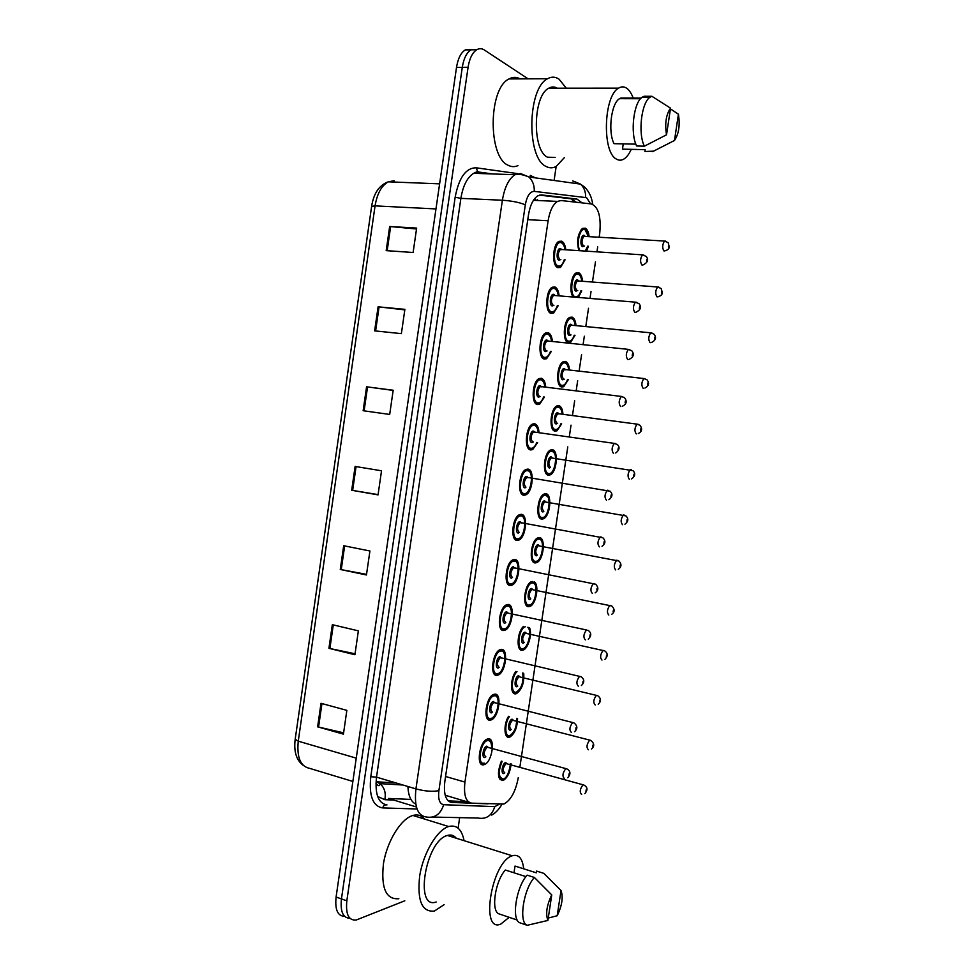 <?xml version="1.0" encoding="UTF-8"?>
<svg xmlns="http://www.w3.org/2000/svg" width="974" height="974" viewBox="0 0 974 974"><rect width="100%" height="100%" fill="white"/><g stroke="black" fill="none" stroke-linecap="round" stroke-linejoin="round"><path stroke-width="1.46" d="M490.579 720.066C482.678 722.391 485.709 696.97 493.66 694.45L494.427 694.231C502.267 692.271 499.102 717.388 491.213 719.883L490.579 720.066M497.239 675.311C489.532 677.186 492.284 652.276 500.088 649.695L501.086 649.414C508.732 647.917 505.847 672.523 498.091 675.079L497.239 675.311M503.899 630.458C496.387 631.87 498.871 607.447 506.529 604.805L507.758 604.501C515.222 603.454 512.604 627.573 504.995 630.178L503.899 630.458M510.583 585.496C503.266 586.47 505.494 562.497 512.994 559.807L514.455 559.466C521.723 558.857 519.361 582.525 511.91 585.179L510.583 585.496M517.279 540.424C510.145 540.96 512.141 517.425 519.483 514.686L521.163 514.333C528.249 514.15 526.118 537.392 518.825 540.083L517.279 540.424M524 495.23C517.048 495.364 518.813 472.22 525.997 469.431L527.884 469.091C534.799 469.31 532.888 492.162 525.753 494.889L524 495.23M537.599 442.561L532.693 449.598L530.733 449.939C523.951 449.659 525.51 426.88 532.534 424.067L534.629 423.727C537.185 424.494 538.646 427.476 538.999 432.7M544.454 397.039L539.645 404.21L537.478 404.539C530.867 403.857 532.23 381.418 539.097 378.582L541.386 378.265C543.833 379.13 545.27 382.088 545.696 387.141M551.321 351.407L546.597 358.724L544.247 359.016C537.794 357.957 538.987 335.835 545.683 332.962L548.155 332.682C550.505 333.656 551.905 336.578 552.392 341.472M558.187 305.666L553.561 313.129L551.028 313.397C544.734 311.948 545.757 290.118 552.295 287.233L554.949 286.989C557.189 288.06 558.565 290.958 559.088 295.682M565.078 259.802L560.525 267.448L557.822 267.655C551.686 265.841 552.562 244.267 558.93 241.369L561.755 241.187C563.897 242.343 565.249 245.217 565.809 249.794M483.944 764.7C475.836 767.512 479.171 741.543 487.256 739.096L487.779 738.937C495.827 736.502 492.369 762.155 484.334 764.578L483.944 764.7M517.547 718.617C517.267 727.651 514.71 733.787 509.877 737.05L509.414 737.196C504.021 738.998 503.375 724.279 508.55 716.304M523.72 673.241C524.341 682.701 521.967 689.482 516.573 693.585L515.891 693.78C510.108 695.412 510.084 678.403 515.903 671.378M529.515 627.682C532.425 633.648 528.334 648.343 523.282 650.023L522.393 650.267C516.062 651.703 517.011 631.676 523.562 626.379L523.403 626.526M534.215 581.843C539.559 584.631 536.187 604.282 530.002 606.364L528.894 606.644C521.881 607.788 524.268 584.181 531.439 581.685L532.23 581.441M535.42 562.911C528.578 563.654 530.733 540.46 537.77 537.928L539.194 537.611C546 537.222 543.711 560.123 536.723 562.619L535.42 562.911M541.958 519.093C535.286 519.422 537.222 496.618 544.125 494.037L545.744 493.733C552.38 493.733 550.31 516.244 543.468 518.777L541.958 519.093M548.52 475.154C542.007 475.105 543.748 452.654 550.493 450.049L552.307 449.732C558.784 450.134 556.909 472.28 550.213 474.849L548.52 475.154M561.657 423.885L556.97 430.825L555.083 431.129C548.727 430.678 550.286 408.581 556.885 405.939L558.893 405.647C561.255 406.414 562.607 409.299 562.948 414.291M568.329 379.641L563.727 386.702L561.669 386.982C555.472 386.179 556.848 364.373 563.301 361.719L565.48 361.439C567.745 362.316 569.072 365.177 569.473 370.01M575.025 335.287L570.508 342.483L568.28 342.738C562.217 341.57 563.447 320.056 569.753 317.378L572.091 317.134C574.258 318.108 575.561 320.945 576.011 325.62M573.053 296.839C568.95 291.725 571.129 275.167 576.206 272.915L578.726 272.732C580.796 273.791 582.075 276.592 582.562 281.133M578.86 250.635C576.45 240.992 577.74 233.565 582.696 228.342L585.362 228.208C587.346 229.365 588.6 232.141 589.124 236.548M511.119 763.823C510.193 772.272 507.551 777.8 503.193 780.43L502.961 780.515C497.592 779.273 497.069 772.808 501.367 761.132M599.168 237.132L599.704 233.529C601.287 216.849 598.523 206.987 591.388 203.943L561.17 200.534L557.469 201.399C552.903 204.43 549.786 210.883 548.119 220.757L464.939 782.085C463.539 794.942 465.791 801.967 471.708 803.16L503.875 804.049C510.839 800.287 515.648 791.46 518.302 777.581M445.191 795.234L469.273 802.442M535.761 199.414L533.983 199.524M519.848 767.281L567.781 446.871M569.279 436.9L571.032 425.139M572.468 415.533L574.672 400.789M576.17 390.793L577.679 380.724M579.116 371.094L581.588 354.597M583.085 344.577L584.339 336.2M585.788 326.546L588.515 308.283M590.025 298.239L591.023 291.567M592.472 281.888L595.467 261.86M596.965 251.791L597.707 246.836M581.721 290.824L578.459 297.289M588.43 246.252L586.531 251.122M404.807 900.792L356.338 919.98C348.729 920.783 345.563 914.403 346.829 900.84L468.08 67.267L462.285 67.328C463.721 58.477 466.619 52.645 470.99 49.82L477.357 49.406L470.99 49.82C466.619 52.645 463.721 58.477 462.285 67.328L341.448 898.917L462.285 67.328L456.514 67.389C457.95 58.562 460.86 52.73 465.243 49.918L471.611 49.491M349.873 918.251C342.994 918.032 340.182 911.591 341.448 898.917C340.182 911.591 342.994 918.032 349.873 918.251M344.54 916.327C337.649 916.071 334.837 909.631 336.091 897.017L456.514 67.389M378.095 306.822L404.892 309.342L401.373 333.644L374.637 330.856L378.095 306.822L379.069 306.92L375.611 330.953M389.661 226.504L416.653 228.086L413.11 252.497L386.191 250.635L389.661 226.504L390.647 226.577L387.165 250.708M343.7 545.732L369.925 550.992L366.443 574.977L340.279 569.461L343.7 545.732M332.329 624.687L358.371 630.848L354.913 654.735L328.932 648.319L332.329 624.687M321.006 703.313L346.854 710.363L343.42 734.153L317.621 726.835L321.006 703.313M366.577 386.8L393.179 390.233L389.685 414.437L363.144 410.724L366.577 386.8L367.551 386.934L364.106 410.858M355.12 466.436L381.528 470.783L378.046 494.877L351.687 490.263L355.12 466.436M378.082 494.609L351.687 490.263M393.155 390.416L367.551 386.934M343.603 732.838L317.621 726.835M355.047 653.773L328.932 648.319M366.541 574.356L340.279 569.461M416.519 228.987L390.647 226.577M404.807 309.878L379.069 306.92M556.166 166.444L554.096 180.458M459.667 817.636L458.109 828.168M468.08 67.267C469.517 58.403 472.414 52.559 476.773 49.723C479.318 48.274 481.838 48.371 484.358 49.991L528.115 78.845M548.703 475.178L548.934 473.583M552.343 450.779L552.489 449.769M555.265 431.153L555.509 429.558M558.906 406.742L559.064 405.683M561.852 387.019L562.083 385.424M565.492 362.584L565.663 361.5M568.451 342.787L568.694 341.192M572.03 318.802L572.274 317.207M578.726 273.962L578.897 272.805M582.111 202.896L577.01 199.073L541.702 194.934L537.879 195.798C533.241 198.806 530.1 205.21 528.456 215.011L444.838 781.452C443.45 794.26 445.788 801.261 451.851 802.454L488.011 803.83M539.499 195.117L571.336 198.83L576.182 202.227M466.668 801.663L448.198 800.871M444.095 904.688L434.38 911.067C421.839 912.321 416.969 900.451 419.745 875.456C423.471 852.761 437.058 830.079 448.503 826.573L448.637 826.524C456.66 824.54 461.798 829.251 464.062 840.672M398.853 898.722C385.935 899.757 380.822 887.971 383.5 863.341C387.165 840.988 400.984 818.805 412.757 815.494L412.891 815.457C417.59 814.179 421.462 815.384 424.506 819.061M509.183 917.325L500.721 924.119C479.805 933.202 491.578 862.051 512.032 855.866L512.251 855.781C518.667 853.979 522.478 858.313 523.695 868.808M436.194 901.973C414.096 910.191 425.528 841 447.188 835.522L447.419 835.449C450.999 834.389 453.933 835.315 456.246 838.212M525.948 876.624L505.336 870.026C495.182 881.153 490.786 910.629 498.785 913.795L517.255 920.065M547.899 920.442C545.452 913.758 546.743 905.248 551.747 894.899L547.899 920.442L527.19 925.3C518.448 922.597 523.428 889.396 534.385 877.464L527.129 875.151C516.11 887.01 511.143 920.113 519.958 922.841L527.19 925.3M551.747 894.899L534.385 877.464M514.004 872.801L515.015 866.056L536.345 872.826L536.613 871.085L543.809 873.361L561.012 890.54C563.349 897.188 562.071 905.589 557.201 915.743L561.012 890.54M557.201 915.743L548.252 918.056M564.323 157.654L556.239 166.408C552.855 168.258 549.494 168.283 546.146 166.481C526.496 158.482 527.238 88.427 547.571 78.748C551.503 76.508 555.326 76.642 559.064 79.174L566.271 88.184M517.961 165.617C514.722 167.078 511.496 166.98 508.27 165.324C487.937 157.411 488.132 88.451 509.037 78.931C512.799 76.861 516.5 76.849 520.153 78.882M631.249 149.351C629.131 154.062 626.684 157.289 623.932 159.018C621.375 160.552 618.855 160.576 616.384 159.066C602.005 152.334 603.539 95.89 618.6 88.147C621.485 86.357 624.273 86.455 626.964 88.427C629.545 90.424 631.7 93.845 633.404 98.715M555.143 157.411L547.522 157.204C532.072 150.605 532.815 95.744 548.764 88.208C551.637 86.564 554.462 86.552 557.225 88.196M641.184 98.106L620.852 98.045L620.755 98.666M635.876 144.14L614.022 143.677C607.739 131.648 611.246 103.049 619.586 98.666L620.852 98.045M666.52 134.802C664.694 123.576 666.033 114.701 670.55 108.163L666.52 134.802L644.411 146.173C637.726 133.535 641.476 101.856 650.279 97.071L651.91 96.292L644.143 96.268L642.499 97.047C633.636 101.82 629.91 133.401 636.679 146.003L644.411 146.173M670.55 108.163L651.91 96.292M653.591 151.165L644.898 151.481L645.178 149.667L622.471 149.144L623.263 143.872M678.415 114.214C680.144 125.183 678.841 133.925 674.495 140.439L678.415 114.214L670.441 108.881M674.446 140.5L652.556 151.664M571.835 198.915L573.223 201.898M415.801 804.074C411.004 801.858 408.374 795.989 407.899 786.493M445.568 776.485L464.939 782.085M527.774 219.686L548.119 220.757M377.644 796.476L384.827 799.691L393.727 800.056M356.253 758.137L298.251 741.177L295.183 739.29L371.618 206.391L375.063 205.879L298.251 741.177C296.705 757.431 300.479 766.477 309.586 768.34L352.868 781.452M390.574 181.907L394.153 180.75L388.322 181.821C381.552 185.571 377.133 193.595 375.063 205.879L435.962 208.935M336.091 897.017L346.829 900.84M396.138 782.999L376.39 781.769L379.97 783.632L379.921 784.618C379.215 786.42 377.9 785.908 375.952 783.096M384.827 799.691C386.106 792.958 384.487 787.601 379.97 783.632L402.907 785.007M356.082 466.595L352.649 490.421M344.65 545.927L341.241 569.644M333.278 624.918L329.882 648.526M321.956 703.569L318.571 727.079M590.536 203.846L586.811 197.953L585.605 197.564L534.263 191.367C529.941 191.525 526.958 196.005 525.315 204.808L438.897 790.644C437.971 799.216 439.566 803.903 443.681 804.707L494.804 806.63L499.175 804.293M572.675 180.896L580.528 184.123C584.169 187.556 585.861 192.048 585.605 197.564M417.055 808.992L382.672 807.921C372.823 806.229 368.866 795.819 370.79 776.704L455.162 197.235C458.9 177.633 465.901 167.82 476.164 167.796L517.815 173.652M530.526 177.207L530.27 175.393L535.31 177.865M443.681 804.707C440.467 814.459 434.526 818.525 425.857 816.918C417.432 815.481 414.12 806.143 415.935 788.891L376.512 777.142C374.795 794.114 378.277 803.38 386.982 804.926C384.888 804.536 383.452 805.535 382.672 807.921M494.804 806.63C491.833 815.737 486.209 819.536 477.942 818.026L432.626 817.064M575.11 181.736L577.582 183.709M492.795 173.956L479.476 172.155L473.729 173.299C467.301 177.256 463.015 185.608 460.885 198.367L376.512 777.142L370.79 776.704M438.897 790.644C432.712 791.874 425.054 791.29 415.935 788.891L502.389 200.242L460.885 198.367L455.162 197.235M525.315 204.808C519.568 202.409 511.922 200.888 502.389 200.242C504.569 187.264 508.781 178.753 515.027 174.723L520.603 173.542L528.87 176.976C532.705 180.653 534.507 185.45 534.263 191.367M476.164 167.796L477.589 171.412L479.025 172.106M416.422 806.996L388.529 798.461L410.918 799.423M449.27 801.687L451.851 802.454M540.874 194.91L541.702 194.934M571.336 198.83L577.01 199.073M502.389 779.541L499.017 777.69M502.146 761.351C498.018 771.749 498.371 777.617 503.193 778.944M504.008 773.478C500.526 774.72 502.243 763.19 505.64 762.545L507.369 763.908M507.211 763.786L506.09 763.555C502.779 767.609 502.353 770.726 504.812 772.893M581.648 794.455C579.42 792.3 579.871 789.086 583 784.825L584.108 785.129M586.178 789.829L585.934 791.448L586.178 789.829M510.315 764.651L510.364 763.616M491.663 748.373C491.773 742.906 490.397 740.301 487.536 740.544C480.365 741.664 476.81 765.576 484.188 763.092M485.028 757.455C481.351 758.661 483.116 746.778 486.708 746.181L488.534 747.63M488.315 747.46L487.11 747.241C483.664 751.404 483.238 754.606 485.856 756.847M564.457 778.555C562.095 776.327 562.534 773.027 565.797 768.644L567.026 768.973M568.853 775.426L569.096 773.77L568.853 775.426M483.36 763.701L479.732 761.595M485.393 740.277L486.951 739.546M508.842 736.234L505.603 734.359M509.426 716.523C504.471 723.098 504.654 737.294 509.658 735.626C514.382 732.777 516.731 727.03 516.683 718.386M510.473 730.147C507.016 731.194 508.745 719.628 512.105 719.189L513.785 720.541M513.566 720.37L512.482 720.212C509.244 724.193 508.842 727.31 511.277 729.55M588.406 749.761C586.214 747.533 586.64 744.319 589.684 740.13L590.816 740.423M592.959 745.061L592.716 746.681L592.959 745.061M515.319 692.818L512.202 690.931M516.987 671.634C511.313 676.772 510.632 693.756 516.135 692.21C521.638 688.533 523.805 682.129 522.661 672.985M516.951 686.719C513.529 687.559 515.246 675.98 518.594 675.725L520.213 677.076M519.921 676.857L518.886 676.76C515.733 680.668 515.368 683.785 517.766 686.098M595.199 704.957C593.032 702.644 593.434 699.442 596.405 695.339L597.549 695.606M599.753 700.184L599.509 701.804L599.753 700.184M521.808 649.317L518.825 647.43M525.327 626.769C518.825 628.254 516.147 650.048 522.624 648.684C528.03 648.562 532.303 630.738 527.762 627.305M523.452 643.181C520.043 643.826 521.772 632.211 525.096 632.163L526.654 633.502M526.277 633.246L525.303 633.197C522.247 637.045 521.894 640.161 524.268 642.548M601.993 660.055C599.862 657.657 600.24 654.443 603.125 650.425L604.294 650.681M606.571 655.198L606.327 656.829L606.571 655.198M528.322 605.706L525.473 603.831M529.698 582.927L531.853 582.05L533.642 582.72M532.425 582.976C525.838 582.622 522.356 606.035 529.138 605.061C535.676 605.171 539.097 582.282 532.425 582.976M529.953 599.546C526.581 599.996 528.322 588.357 531.609 588.503L533.107 589.818M532.656 589.526L531.743 589.538C528.772 593.324 528.444 596.441 530.781 598.9M608.811 615.032C606.705 612.561 607.058 609.347 609.87 605.39L611.051 605.633M613.401 610.101L613.157 611.733L613.401 610.101M491.785 695.679L493.599 694.864L495.997 695.606M490.823 718.447C497.897 717.509 501.379 694.085 494.183 695.85C487.061 696.544 483.506 720.516 490.823 718.447M491.663 712.798C488.023 713.796 489.788 701.877 493.343 701.499L495.121 702.936M494.829 702.717L493.66 702.571C490.312 706.661 489.922 709.863 492.491 712.177M571.409 732.448C569.084 730.135 569.498 726.835 572.675 722.538L573.929 722.854M575.817 729.246L576.072 727.578L575.817 729.246M489.995 719.08L486.501 716.937M498.201 650.961L500.259 650.06L502.487 650.815M497.471 673.704C504.495 673.168 507.99 649.695 500.843 651.034C493.769 651.314 490.202 675.347 497.471 673.704M498.323 668.042C494.695 668.821 496.472 656.878 500.003 656.707L501.707 658.132M501.342 657.852L500.234 657.779C496.971 661.796 496.606 664.999 499.151 667.397M578.386 686.232C576.084 683.833 576.486 680.534 579.567 676.321L580.833 676.613M582.805 682.957L583.061 681.276L582.805 682.957M496.643 674.337L493.282 672.194M504.142 628.839C511.107 628.729 514.613 605.195 507.515 606.12C500.502 605.974 496.923 630.056 504.142 628.839M504.982 623.165C501.391 623.737 503.168 611.757 506.675 611.806L508.318 613.206M585.374 639.906C583.109 637.422 583.487 634.111 586.482 629.971L506.821 612.877C503.655 616.822 503.315 620.036 505.823 622.508M588.284 639.236C591.522 635.852 591.559 632.954 588.381 630.543L587.76 630.251M589.818 636.546L590.074 634.865L589.818 636.546M503.315 629.496L500.1 627.353M504.642 606.132L506.93 605.158M534.836 561.986L532.145 560.135M536.029 539.206L538.379 538.281L540.01 538.926M538.963 539.194C532.425 538.439 528.931 561.901 535.663 561.341C542.153 561.84 545.574 538.89 538.963 539.194M536.479 555.801C533.131 556.057 534.872 544.381 538.135 544.734L539.572 546.024M539.036 545.708L538.196 545.769C535.31 549.482 535.006 552.611 537.307 555.143M615.641 569.912C613.571 567.355 613.912 564.129 616.639 560.257L617.82 560.476M620.255 564.896L620 566.539L620.255 564.896M541.374 518.18L538.841 516.366M542.372 495.364L544.916 494.402L547.753 496.91M545.513 495.316C539.024 494.147 535.517 517.669 542.201 517.511C548.642 518.412 552.075 495.413 545.513 495.316M543.029 511.959C539.706 512.007 541.447 500.307 544.685 500.867L546.049 502.121M545.428 501.805L544.673 501.89C541.861 505.543 541.593 508.684 543.845 511.289M622.483 524.682C620.45 522.04 620.767 518.813 623.421 515.003L624.602 515.197M627.122 519.58L626.866 521.224L627.122 519.58M548.739 451.412L551.856 450.609C558.82 451.291 554.815 474.935 549.519 473.961L547.924 474.253L545.55 472.5M549.519 450.682L551.479 450.426L554.157 452.873M552.075 451.327C545.647 449.757 542.128 473.34 548.752 473.571C555.143 474.874 558.589 451.826 552.075 451.327M549.579 468.007C546.28 467.861 548.033 456.136 551.247 456.891L552.538 458.109M552.441 458.097L551.162 457.902C548.435 461.506 548.179 464.647 550.407 467.325M629.35 479.33C627.353 476.603 627.646 473.376 630.227 469.626L631.408 469.809M634.001 474.155L633.745 475.799L634.001 474.155M511.094 561.182L513.615 560.147L515.49 560.878M510.826 583.864C517.742 584.181 521.248 560.586 514.211 561.097C507.247 560.525 503.668 584.668 510.826 583.864M511.667 578.179C508.111 578.544 509.889 566.539 513.359 566.795L514.942 568.171M514.382 567.83L513.432 567.866C510.352 571.75 510.047 574.964 512.507 577.509M592.387 593.446C590.159 590.877 590.5 587.566 593.409 583.511L594.712 583.779M596.843 590.013L597.099 588.333L596.843 590.013M509.986 584.534L506.93 582.415M517.584 516.11L520.323 515.027L522.003 515.721M517.523 538.792C524.377 539.523 527.908 515.867 520.92 515.964C514.016 514.954 510.425 539.17 517.523 538.792M518.375 533.082C514.832 533.241 516.622 521.2 520.067 521.674L521.577 523.014M520.932 522.661L520.055 522.746C517.072 526.557 516.792 529.771 519.215 532.401M599.412 546.889C597.22 544.235 597.537 540.911 600.361 536.93L601.664 537.173M603.88 543.37L604.136 541.678L603.88 543.37M516.683 539.474L513.797 537.392M524.097 470.917L527.044 469.797L528.529 470.442M524.243 493.599C531.049 494.755 534.568 471.051 527.64 470.722C520.798 469.285 517.194 493.55 524.243 493.599M525.096 487.889C521.577 487.828 523.379 475.762 526.788 476.444L528.225 477.747M528.103 477.723L526.703 477.503C523.805 481.253 523.549 484.48 525.936 487.183M606.449 500.198C604.306 497.458 604.598 494.135 607.338 490.226L608.64 490.446M610.942 496.606L611.197 494.914L610.942 496.606M523.403 494.305L520.676 492.272M560.975 423.8C559.563 427.489 557.992 429.546 556.264 429.948L554.498 430.228L552.282 428.548M555.143 407.351L558.053 406.353M562.168 414.193C561.779 410.164 560.598 407.85 558.65 407.229C552.27 405.257 548.752 428.889 555.326 429.534C557.469 429.717 559.319 427.793 560.878 423.775M557.639 423.349L556.154 423.958C552.879 423.605 554.632 411.856 557.822 412.818L558.93 413.767M558.942 413.974L557.676 413.816C555.022 417.347 554.79 420.5 556.982 423.264L557.104 423.276M636.375 433.893L636.229 433.88C634.269 431.068 634.549 427.817 637.045 424.14L638.226 424.311M640.904 428.621L640.649 430.264L640.904 428.621M558.212 406.389L559.149 406.864M567.659 379.568C566.284 383.33 564.737 385.424 563.009 385.838L561.085 386.106L559.039 384.499M561.56 363.168L564.652 362.158M568.694 369.925C568.256 366.029 567.111 363.74 565.249 363.034C558.918 360.648 555.387 384.34 561.913 385.387C564.129 385.692 566.004 383.744 567.55 379.556M564.311 379.178L562.741 379.799C559.502 379.251 561.255 367.466 564.409 368.635L565.456 369.56M565.456 369.755L564.202 369.609C561.633 373.091 561.426 376.256 563.581 379.093L563.849 379.117M643.461 388.334L643.132 388.309C641.209 385.412 641.452 382.161 643.887 378.545L645.056 378.679M647.82 382.977L647.564 384.62L647.82 382.977M574.343 335.226C572.968 339.135 571.446 341.277 569.778 341.631L567.684 341.874L565.821 340.364M568.012 318.875L571.263 317.877M575.232 325.547C574.77 321.785 573.637 319.521 571.86 318.742C565.59 315.929 562.047 339.683 568.512 341.144C570.788 341.582 572.7 339.597 574.246 335.214M571.008 334.898L569.352 335.543C566.125 334.788 567.891 322.978 571.02 324.342L571.994 325.243M571.981 325.413L570.752 325.304C568.256 328.737 568.061 331.903 570.18 334.812L570.618 334.861M650.559 342.641L650.048 342.629C648.16 339.658 648.392 336.383 650.754 332.816L651.898 332.95M654.747 337.211L654.491 338.867L654.747 337.211M573.248 296.851L572.615 296.133M574.477 274.461L577.886 273.475M581.782 281.072C581.283 277.432 580.187 275.179 578.483 274.339C572.262 271.113 568.719 294.927 575.135 296.79C577.472 297.374 579.408 295.365 580.942 290.763M577.716 290.508L575.963 291.177C572.773 290.215 574.538 278.381 577.643 279.952L578.556 280.829M578.532 280.975L577.314 280.877C574.891 284.262 574.721 287.452 576.803 290.435L577.387 290.483M657.669 296.827L656.975 296.839C655.125 293.783 655.344 290.495 657.633 286.989L658.765 287.087M661.699 291.336L661.443 293.004L661.699 291.336M580.979 229.925L584.522 228.975M588.345 236.499L585.118 229.827C580.066 226.686 575.731 244.571 580.078 250.708M584.449 246.008L582.598 246.702C579.433 245.533 581.21 233.675 584.278 235.452L585.131 236.317M585.082 236.414L583.901 236.353C581.551 239.689 581.393 242.879 583.45 245.947L584.181 245.996M664.792 250.878L663.927 250.939C662.113 247.786 662.308 244.486 664.536 241.041L665.644 241.114M668.663 245.351L668.408 247.019L668.663 245.351M585.325 251.048L587.651 246.215M536.893 442.464C536.175 445.215 534.543 447.285 531.974 448.697L530.136 449.014L527.579 447.066M538.184 432.59C537.77 428.365 536.504 425.967 534.385 425.37C527.591 423.495 523.975 447.821 530.976 448.308C533.216 448.442 535.152 446.482 536.784 442.44M533.35 441.952L531.828 442.573C528.346 442.293 530.136 430.204 533.533 431.105L534.75 432.115M534.763 432.346L533.362 432.152C530.55 435.841 530.319 439.079 532.668 441.855M613.51 453.397C611.404 450.572 611.672 447.236 614.326 443.389L615.629 443.584M618.027 449.72L618.283 448.028L618.027 449.72M530.623 425.601L533.776 424.445M540.753 379.056L541.629 379.531M543.736 396.954C542.396 400.655 540.777 402.773 538.902 403.321L536.881 403.626L534.507 401.751M544.868 387.043C544.405 382.965 543.163 380.591 541.142 379.909C534.397 377.595 530.781 401.982 537.721 402.895C540.034 403.151 542.007 401.166 543.626 396.942M540.193 396.515L538.573 397.149C535.128 396.662 536.93 384.535 540.29 385.655L541.422 386.629M541.422 386.848L540.046 386.678C537.319 390.306 537.112 393.557 539.426 396.418L539.645 396.442M620.852 406.511L620.584 406.487C618.514 403.565 618.77 400.217 621.351 396.442L622.63 396.613M625.113 402.725L625.369 401.02L625.113 402.725M537.198 380.164L540.533 378.996M550.602 351.334C549.299 355.108 547.717 357.275 545.842 357.835L543.638 358.115L541.471 356.35M551.564 341.387C551.065 337.454 549.847 335.105 547.912 334.326C541.227 331.586 537.599 356.034 544.49 357.373C546.877 357.775 548.873 355.753 550.493 351.322M547.059 350.957L545.343 351.614C541.921 350.908 543.723 338.757 547.059 340.096L548.119 341.034M548.106 341.241L546.755 341.095C544.113 344.674 543.93 347.925 546.195 350.871L546.584 350.908M628.157 359.467L627.682 359.455C625.649 356.435 625.88 353.075 628.376 349.374L629.654 349.508M632.236 355.607L632.491 353.903L632.236 355.607M543.784 334.593L547.303 333.437M557.481 305.605C556.154 309.537 554.596 311.765 552.794 312.264L550.42 312.508L548.447 310.852M558.272 295.621C557.737 291.823 556.544 289.497 554.705 288.645C548.082 285.455 544.442 309.963 551.272 311.741C553.731 312.289 555.764 310.243 557.372 305.593M553.938 305.288L552.136 305.97C548.727 305.045 550.541 292.87 553.853 294.416L554.839 295.341M554.815 295.512L553.476 295.402C550.919 298.921 550.748 302.183 552.989 305.215L553.549 305.264M635.486 312.289L634.804 312.289C632.796 309.196 633.015 305.824 635.438 302.171L636.692 302.293M639.358 308.368L639.626 306.652L639.358 308.368M550.407 288.913L554.096 287.756M560.902 241.966L558.248 242.136L560.902 241.966M564.36 259.754C563.082 263.808 561.548 266.085 559.758 266.584L557.213 266.779L555.448 265.257M564.993 249.746C564.433 246.069 563.276 243.768 561.511 242.843C554.949 239.214 551.296 263.784 558.065 265.999C560.598 266.706 562.668 264.624 564.25 259.741M560.841 259.51L558.93 260.216C555.557 259.072 557.372 246.86 560.647 248.638L561.584 249.527M561.523 249.661L560.22 249.575C557.737 253.045 557.591 256.332 559.794 259.437L560.513 259.486M642.816 264.977L641.927 265.025C639.967 261.836 640.161 258.439 642.511 254.847L643.741 254.945M646.517 261.008L646.773 259.291L646.517 261.008M557.055 243.098L557.919 242.124M533.448 200.327L557.469 201.399M503.193 780.43L499.966 779.517M570.508 342.483L567.221 342.154M563.727 386.702L560.403 386.301M556.97 430.825L553.597 430.362M550.213 474.849L546.816 474.314M543.468 518.777L540.059 518.192M536.723 562.619L533.326 561.961M530.002 606.364L526.605 605.658M523.282 650.023L519.909 649.256M516.573 693.585L513.237 692.758M509.877 737.05L506.59 736.186M484.334 764.578L480.766 763.579M560.525 267.448L557.043 267.205M553.561 313.129L549.993 312.812M546.597 358.724L542.968 358.322M539.645 404.21L535.968 403.735M532.693 449.598L528.979 449.051M525.753 494.889L522.027 494.268M518.825 540.083L515.088 539.389M511.91 585.179L508.172 584.424M504.995 630.178L501.281 629.35M498.091 675.079L494.415 674.191M491.213 719.883L487.572 718.934M371.618 206.391C373.675 193.302 379.239 185.109 388.322 181.821L439.603 183.843M303.231 765.357C296.388 760.244 293.698 751.575 295.171 739.376M465.243 49.918L476.773 49.723M491.7 815.08C495.34 813.217 498.749 809.662 501.914 804.402M592.691 204.272C591.766 197.223 589.087 191.501 584.631 187.118L580.528 184.123L528.87 176.976C522.697 174.456 518.083 173.713 515.027 174.723L473.729 173.299L477.589 171.412M537.502 199.609L537.624 200.51M584.826 793.664C586.591 791.619 589.136 787.54 583.584 784.947L507.125 763.835M503.01 779.346C506.711 777.97 509.195 772.735 510.461 763.64M491.773 748.397C491.468 741.798 489.898 738.864 487.061 739.595L486.221 739.631M488.205 747.435L566.6 768.815C571.86 771.262 569.79 775.645 567.684 777.751M591.51 749.006C594.7 746.23 594.42 743.357 590.658 740.362L513.529 720.48M509.463 736.052C512.604 736.076 517.511 726.482 516.804 718.422M598.206 704.251C601.372 701.317 601.214 698.468 597.732 695.692L519.958 677.015M515.952 692.636C519.556 693.038 524.949 680.595 522.843 673.034M604.891 659.386C608.007 656.208 607.971 653.384 604.805 650.912L526.398 633.441M522.648 649.086C529.04 647.162 531.536 632.175 528.298 627.426M530.453 582.269L532.108 582.16C539.133 580.419 535.505 606.498 529.357 605.451M611.587 614.424C614.85 612.122 614.935 609.322 611.867 606.023L532.851 589.757M490.616 718.885C493.331 717.546 495.048 715.78 495.79 713.589C496.484 713.406 499.041 702.863 498.323 700.927C497.373 696.58 495.851 694.572 493.757 694.925L492.637 695.01M494.743 702.692L573.869 722.83C577.594 725.764 577.826 728.71 574.55 731.693M497.458 674.105C500.526 672.133 500.453 673.631 503.96 665.205C506.894 652.738 502.815 650.559 500.466 650.157L499.065 650.255M501.293 657.852L581.137 676.747C584.534 679.389 584.631 682.311 581.417 685.513M511.654 613.705C511.192 607.934 509.694 605.122 507.174 605.268L505.518 605.39M448.637 826.524L412.891 815.457M512.251 855.781L447.419 835.449M640.575 98.739L619.586 98.666M650.279 97.071L642.499 97.047M618.6 88.147L548.764 88.208M547.571 78.748L509.037 78.931M536.796 538.525L538.683 538.415C546.56 539.535 541.057 562.741 536.065 561.718M618.271 569.364C621.607 566.88 621.814 564.104 618.916 561.024L539.316 545.976M543.139 494.658L545.257 494.573C552.635 495.376 547.985 518.886 542.786 517.888M624.955 524.195C628.388 521.516 628.729 518.765 625.965 515.903L545.793 502.073M631.627 478.916C635.206 476.091 635.669 473.34 633.003 470.673L552.282 458.072M518.302 568.597C518.728 564.567 517.255 561.791 513.907 560.281L511.983 560.403M514.455 567.842L595.638 584.217C598.73 587.468 598.572 590.341 595.163 592.849M518.144 539.158C523.574 540.083 528.626 516.086 520.652 515.185L518.472 515.307M521.066 522.685L602.869 537.782C605.816 540.801 605.524 543.662 602.017 546.341M525.047 493.976C530.769 494.561 534.848 470.783 527.409 469.967L524.986 470.077M527.701 477.43L610.101 491.213C612.926 494.037 612.512 496.874 608.884 499.735M555.911 406.596L558.455 406.56C561.182 408.544 562.461 411.101 562.266 414.206M638.299 433.54C642.012 431.604 642.596 428.864 640.04 425.309L637.045 424.14L558.577 413.719M562.327 362.389L565.078 362.389C567.611 364.264 568.853 366.772 568.792 369.937M644.958 388.042C648.879 385.972 649.585 383.232 647.065 379.836L643.887 378.545L565.103 369.523M568.767 318.072L571.701 318.121C574.039 319.862 575.257 322.345 575.33 325.559M651.606 342.434C655.77 340.279 656.598 337.54 654.102 334.228L650.754 332.816L571.665 325.219M575.232 273.633L578.349 273.743C580.467 275.277 581.636 277.724 581.88 281.084M658.254 296.717C663.075 294.891 662.685 293.43 661.139 288.499L657.633 286.989L578.373 280.962M576.925 297.155C578.349 296.741 579.725 294.611 581.04 290.776M581.721 229.085L585.009 229.255C586.92 230.631 588.065 233.054 588.442 236.499M664.901 250.866C670.392 249.088 669.394 247.359 668.176 242.66L664.536 241.041L584.936 236.414M585.569 251.061L587.748 246.215M538.293 432.602C537.685 427.769 536.309 425.114 534.178 424.652L531.524 424.725M534.361 432.054L614.326 443.389L617.333 444.521C620.048 447.139 619.525 449.964 615.738 453.007M544.977 387.055C545.087 383.853 543.748 381.248 540.96 379.215L538.086 379.263M541.045 386.581L621.351 396.442L624.553 397.696C627.207 401.251 626.55 404.076 622.581 406.17M551.661 341.399C551.674 338.197 550.371 335.628 547.753 333.668L544.673 333.668M547.753 340.997L628.376 349.374L631.773 350.75C634.403 354.171 633.624 356.983 629.423 359.211M558.37 295.633C558.224 292.334 556.958 289.802 554.559 288.012L551.284 287.963M554.656 295.499L635.438 302.171L639.005 303.657C641.623 306.993 640.709 309.817 636.253 312.13M565.09 249.758C564.75 246.276 563.508 243.768 561.389 242.246M561.231 249.49L642.511 254.847L646.237 256.442C648.867 259.668 647.807 262.493 643.071 264.916"/></g></svg>
